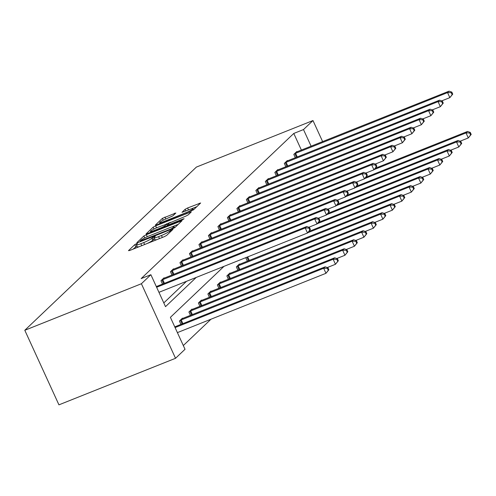 <?xml version="1.0" encoding="UTF-8"?>
<svg xmlns="http://www.w3.org/2000/svg" width="496" height="496" viewBox="0 0 496 496"><rect width="100%" height="100%" fill="white"/><g stroke="black" fill="none" stroke-linecap="round" stroke-linejoin="round"><path stroke-width="0.74" d="M136.561 243.691L134.807 244.621L128.464 250.654L129.778 250.461L164.108 236.753L166.613 235.42L172.955 229.388L169.465 231.235A7.025 0.918 -24.6 0 1 161.454 235.488L158.59 236.635A7.025 0.918 -24.6 0 1 154.12 237.739A7.025 0.918 -24.6 0 1 154.399 237.249L155.279 236.363L154.299 236.604L151.726 238.316A7.025 0.918 -24.6 0 1 143.716 242.569L140.852 243.716A7.025 0.918 -24.6 0 1 136.375 244.819A7.025 0.918 -24.6 0 1 136.66 244.336L137.541 243.449L136.561 243.691M136.896 245.96L133.108 249.128M154.64 238.874L152.65 240.331L151.726 238.316M175.857 213.001L162.409 218.37L155.36 225.072L156.674 224.88L193.508 209.845L200.644 202.988L187.612 207.979L185.107 209.312L182.001 212.331L189.168 209.678A5.871 0.769 -24.6 0 1 192.913 208.754A5.871 0.769 -24.6 0 1 185.975 212.716L163.376 221.743A5.871 0.769 -24.6 0 1 159.631 222.667A5.871 0.769 -24.6 0 1 166.569 218.705L172.837 215.872L175.857 213.001M301.401 150.102L293.781 133.449L303.496 129.568L312.982 120.547L196.385 167.09L24.8 330.28L58.937 404.841L175.534 358.298L185.02 349.277L170.401 317.335L224.012 266.34M293.781 133.449L141.168 278.591L150.883 274.71L141.397 283.737L24.8 330.28M146.345 234.701L143.84 236.028L136.797 242.73L138.105 242.538L172.441 228.83L174.945 227.503L182.075 220.652L146.345 234.701L147.256 236.697M146.078 233.901L153.121 227.199L155.626 225.872L191.357 211.823L188.257 214.842L185.752 216.169L169.322 223.057L167.239 225.11L168.634 224.762L183.129 218.978L184.109 218.736L182.292 219.771L146.165 234.087M246.27 257.455L245.836 257.87L247.38 261.231M230.063 273.377L229.902 273.023L226.864 275.919L228.402 279.279M211.085 291.425L210.924 291.071L207.886 293.967L209.424 297.327M192.113 309.473L191.946 309.12L188.908 312.015L190.445 315.375M183.315 345.538L210.998 319.207M182.621 318.5L182.46 318.147L179.416 321.036L180.959 324.403M201.599 300.452L201.438 300.099L198.394 302.988L199.938 306.354M220.577 282.404L220.416 282.05L217.372 284.94L218.916 288.306M239.556 264.356L239.394 264.002L236.35 266.891L237.888 270.258M322.636 141.627L312.982 120.547M311.116 146.221L303.496 129.568M150.883 274.71L165.509 306.652L196.236 277.431M141.397 283.737L175.534 358.298M163.798 302.913L186.521 281.306M295.349 157.753L293.806 154.392L296.85 151.503L297.011 151.857M285.857 166.78L284.32 163.42L287.358 160.524L287.519 160.878M276.371 175.807L274.827 172.441L277.872 169.551L278.033 169.905M266.879 184.828L265.341 181.468L268.379 178.572L268.547 178.926M257.393 193.855L255.849 190.489L258.893 187.6L259.055 187.953M247.901 202.876L246.363 199.516L249.407 196.621L249.569 196.974M238.415 211.904L236.877 208.537L239.915 205.648L240.076 206.001M228.929 220.925L227.385 217.564L230.429 214.669L230.59 215.022M219.437 229.952L217.899 226.585L220.937 223.696L221.098 224.049M209.951 238.973L208.407 235.612L211.451 232.717L211.612 233.077M200.458 248L198.921 244.633L201.959 241.744L202.126 242.098M190.972 257.021L189.429 253.661L192.473 250.765L192.634 251.125M181.48 266.048L179.943 262.688L182.987 259.792L183.148 260.146M171.994 275.069L170.457 271.709L173.495 268.82L173.656 269.173M162.508 284.096L160.964 280.736L164.009 277.841L164.17 278.194M136.375 244.819L137.299 246.834A7.025 0.918 -24.6 0 0 139.847 246.438M146.785 243.666A7.025 0.918 -24.6 0 0 152.65 240.331M154.12 237.739L155.037 239.754A7.025 0.918 -24.6 0 0 157.585 239.357M178.269 224.341L171.529 227.032M140.12 241.037L171.176 228.873L173.798 227.118A7.025 0.918 -24.6 0 0 174.077 226.635A7.025 0.918 -24.6 0 0 169.601 227.738L148.998 235.966A7.025 0.918 -24.6 0 0 140.988 240.219L140.12 241.037M166.334 223.981L170.618 222.27M157.381 227.497A5.871 0.769 -24.6 0 0 150.443 231.458A5.871 0.769 -24.6 0 0 154.188 230.535L162.149 227.354L164.653 226.027L166.656 224.124L157.381 227.497M196.831 206.683L190.923 209.045M159.631 222.667L160.003 223.547M328.873 269.781L327.949 267.766L327.341 268.342L328.265 270.357L328.873 269.781L325.971 273.308L323.665 268.274L325.184 266.829L174.766 326.87M177.401 332.618L325.971 273.308L328.265 270.357M175.094 327.583L323.665 268.274L327.341 268.342M325.184 266.829L327.949 267.766M310.415 229.474L309.498 227.459L308.884 228.036L309.808 230.051L310.415 229.474L307.52 233.008L305.214 227.968L156.637 287.277M308.884 228.036L305.214 227.968L306.733 226.523L156.314 286.57M309.808 230.051L307.52 233.008L158.943 292.318M309.498 227.459L306.733 226.523M338.359 260.753L337.435 258.738L336.827 259.315L337.751 261.33L338.359 260.753L335.463 264.287L333.151 259.247L334.676 257.802L181.778 318.792M327.298 267.542L335.463 264.287L337.751 261.33M180.098 320.391L333.151 259.247L336.827 259.315M334.676 257.802L337.435 258.738M347.845 251.732L346.927 249.717L346.32 250.294L347.237 252.309L347.845 251.732L344.949 255.26L342.643 250.226L344.162 248.775L191.27 309.771M336.79 258.521L344.949 255.26L347.237 252.309M189.59 311.364L342.643 250.226L346.32 250.294M344.162 248.775L346.927 249.717M319.908 220.447L318.984 218.432L318.376 219.015L319.3 221.03L319.908 220.447L317.006 223.981L314.7 218.947L161.646 280.085M318.376 219.015L314.7 218.947L316.219 217.496L163.327 278.485M319.3 221.03L317.006 223.981L308.847 227.242M318.984 218.432L316.219 217.496M329.394 211.426L328.47 209.411L327.862 209.988L328.786 212.003L329.394 211.426L326.498 214.96L324.192 209.92L171.132 271.064M327.862 209.988L324.192 209.92L325.711 208.475L172.813 269.464M328.786 212.003L326.498 214.96L318.339 218.215M328.47 209.411L325.711 208.475M357.337 242.705L356.413 240.69L355.806 241.267L356.729 243.282L357.337 242.705L354.435 246.239L352.129 241.199L353.654 239.754L200.756 300.743M346.276 249.494L354.435 246.239L356.729 243.282M199.076 302.343L352.129 241.199L355.806 241.267M353.654 239.754L356.413 240.69M338.886 202.399L337.962 200.384L337.354 200.967L338.278 202.982L338.886 202.399L335.984 205.933L333.678 200.892L180.625 262.037M337.354 200.967L333.678 200.892L335.197 199.448L182.305 260.437M338.278 202.982L335.984 205.933L327.825 209.188M337.962 200.384L335.197 199.448M366.823 233.684L365.905 231.669L365.292 232.246L366.215 234.261L366.823 233.684L363.928 237.212L361.621 232.178L363.14 230.727L210.248 291.722M355.768 240.473L363.928 237.212L366.215 234.261M208.568 293.316L361.621 232.178L365.292 232.246M363.14 230.727L365.905 231.669M348.372 193.378L347.448 191.363L346.84 191.94L347.764 193.955L348.372 193.378L345.476 196.912L343.164 191.871L190.111 253.016M346.84 191.94L343.164 191.871L344.689 190.427L191.791 251.416M347.764 193.955L345.476 196.912L337.311 200.167M347.448 191.363L344.689 190.427M376.315 224.657L375.391 222.642L374.784 223.219L375.708 225.234L376.315 224.657L373.414 228.191L371.107 223.15L372.626 221.706L219.734 282.695M365.254 231.446L373.414 228.191L375.708 225.234M218.054 284.295L371.107 223.15L374.784 223.219M372.626 221.706L375.391 222.642M357.858 184.351L356.94 182.336L356.333 182.919L357.25 184.934L357.858 184.351L354.962 187.885L352.656 182.844L199.603 243.989M356.333 182.919L352.656 182.844L354.175 181.4L201.283 242.389M357.25 184.934L354.962 187.885L346.803 191.14M356.94 182.336L354.175 181.4M385.801 215.63L384.877 213.615L384.27 214.198L385.194 216.213L385.801 215.63L382.906 219.164L380.599 214.129L382.118 212.679L229.22 273.668M374.747 222.425L382.906 219.164L385.194 216.213M227.54 275.268L380.599 214.129L384.27 214.198M382.118 212.679L384.877 213.615M367.35 175.33L366.426 173.315L365.819 173.891L366.742 175.906L367.35 175.33L364.448 178.858L362.142 173.823L209.089 234.968M365.819 173.891L362.142 173.823L363.667 172.379L210.769 233.368M366.742 175.906L364.448 178.858L356.289 182.119M366.426 173.315L363.667 172.379M395.293 206.609L394.37 204.594L393.762 205.17L394.686 207.185L395.293 206.609L392.392 210.143L390.085 205.102L391.604 203.658L238.712 264.647M384.233 213.398L392.392 210.143L394.686 207.185M237.032 266.247L390.085 205.102L393.762 205.17M391.604 203.658L394.37 204.594M376.836 166.303L375.918 164.288L375.305 164.864L376.228 166.885L376.836 166.303L373.941 169.837L371.634 164.796L218.581 225.94M375.305 164.864L371.634 164.796L373.153 163.351L220.261 224.341M376.228 166.885L373.941 169.837L365.781 173.092M375.918 164.288L373.153 163.351M404.779 197.582L403.856 195.567L403.248 196.149L404.172 198.164L404.779 197.582L401.878 201.116L399.571 196.081L401.097 194.63L309.2 231.316M393.719 204.371L401.878 201.116L404.172 198.164M307.849 232.698L399.571 196.081L403.248 196.149M401.097 194.63L403.856 195.567M386.328 157.282L385.404 155.267L384.797 155.843L385.721 157.858L386.328 157.282L383.427 160.809L381.12 155.775L228.067 216.913M384.797 155.843L381.12 155.775L382.639 154.33L229.747 215.32M385.721 157.858L383.427 160.809L375.267 164.071M385.404 155.267L382.639 154.33M414.265 188.561L413.348 186.546L412.74 187.122L413.658 189.137L414.265 188.561L411.37 192.095L409.064 187.054L410.583 185.609L318.692 222.289M403.211 195.35L411.37 192.095L413.658 189.137M317.335 223.671L409.064 187.054L412.74 187.122M410.583 185.609L413.348 186.546M423.758 179.533L422.834 177.518L422.226 178.101L423.15 180.116L423.758 179.533L420.856 183.067L418.55 178.027L420.075 176.582L328.178 213.268M412.697 186.322L420.856 183.067L423.15 180.116M326.821 214.644L418.55 178.027L422.226 178.101M420.075 176.582L422.834 177.518M433.244 170.512L432.32 168.497L431.712 169.074L432.636 171.089L433.244 170.512L430.348 174.046L428.042 169.006L429.561 167.561L337.664 204.24M422.189 177.301L430.348 174.046L432.636 171.089M336.313 205.623L428.042 169.006L431.712 169.074M429.561 167.561L432.32 168.497M442.736 161.485L441.812 159.47L441.204 160.053L442.128 162.068L442.736 161.485L439.834 165.019L437.528 159.979L439.047 158.534L347.157 195.219M431.675 168.274L439.834 165.019L442.128 162.068M345.799 196.596L437.528 159.979L441.204 160.053M439.047 158.534L441.812 159.47M452.222 152.464L451.298 150.449L450.69 151.026L451.614 153.041L452.222 152.464L449.326 155.992L447.02 150.958L448.539 149.513L356.643 186.192M441.167 159.253L449.326 155.992L451.614 153.041M355.291 187.575L447.02 150.958L450.69 151.026M448.539 149.513L451.298 150.449M461.714 143.437L460.79 141.422L460.183 141.999L461.1 144.014L461.714 143.437L458.812 146.971L456.506 141.93L458.025 140.486L366.135 177.171M450.653 150.226L458.812 146.971L461.1 144.014M364.777 178.548L456.506 141.93L460.183 141.999M458.025 140.486L460.79 141.422M395.814 148.254L394.89 146.239L394.283 146.816L395.207 148.831L395.814 148.254L392.919 151.788L390.612 146.748L237.553 207.892M394.283 146.816L390.612 146.748L392.131 145.303L239.233 206.293M395.207 148.831L392.919 151.788L384.76 155.043M394.89 146.239L392.131 145.303M405.306 139.233L404.383 137.218L403.775 137.795L404.699 139.81L405.306 139.233L402.405 142.761L400.098 137.727L247.045 198.865M403.775 137.795L400.098 137.727L401.617 136.276L248.725 197.272M404.699 139.81L402.405 142.761L394.246 146.022M404.383 137.218L401.617 136.276M414.792 130.206L413.869 128.191L413.261 128.768L414.185 130.783L414.792 130.206L411.891 133.74L409.584 128.7L256.531 189.844M413.261 128.768L409.584 128.7L411.11 127.255L258.211 188.244M414.185 130.783L411.891 133.74L403.732 136.995M413.869 128.191L411.11 127.255M424.278 121.185L423.361 119.164L422.753 119.747L423.671 121.762L424.278 121.185L421.383 124.713L419.077 119.679L266.023 180.817M422.753 119.747L419.077 119.679L420.596 118.228L267.704 179.223M423.671 121.762L421.383 124.713L413.224 127.974M423.361 119.164L420.596 118.228M433.771 112.158L432.847 110.143L432.239 110.72L433.163 112.735L433.771 112.158L430.869 115.692L428.563 110.651L275.509 171.796M432.239 110.72L428.563 110.651L430.088 109.207L277.19 170.196M433.163 112.735L430.869 115.692L422.71 118.947M432.847 110.143L430.088 109.207M443.257 103.131L442.333 101.116L441.725 101.699L442.649 103.714L443.257 103.131L440.361 106.665L438.055 101.63L284.995 162.769M441.725 101.699L438.055 101.63L439.574 100.18L286.682 161.169M442.649 103.714L440.361 106.665L432.202 109.926M442.333 101.116L439.574 100.18M471.2 134.416L470.276 132.401L469.669 132.978L470.592 134.993L471.2 134.416L468.298 137.944L465.992 132.909L467.517 131.459L375.621 168.144M460.139 141.205L468.298 137.944L470.592 134.993M374.269 169.527L465.992 132.909L469.669 132.978M467.517 131.459L470.276 132.401M452.749 94.11L451.825 92.095L451.217 92.671L452.141 94.686L452.749 94.11L449.847 97.644L447.541 92.603L294.488 153.748M451.217 92.671L447.541 92.603L449.06 91.159L296.168 152.148M452.141 94.686L449.847 97.644L441.688 100.899M451.825 92.095L449.06 91.159M135.73 246.636L134.807 244.621M170.76 231.483L170.289 230.454M153.469 239.556L152.551 237.534M141.751 245.675L140.852 243.716M144.615 244.534L143.716 242.569M159.489 238.595L158.59 236.635M162.353 237.454L161.454 235.488M169.936 232.264L169.465 231.235M181.015 221.731L180.68 220.993M144.702 237.919L143.84 236.028M141.217 241.292L141.038 240.907M171.356 229.264L171.176 228.873M173.191 228.507L172.93 227.943M174.195 227.999L173.798 227.118M153.965 229.04L153.121 227.199M156.531 227.844L155.626 225.872M190.297 212.902L189.962 212.164M168.814 225.153L168.634 224.762M183.284 219.319L183.129 218.978M154.361 230.925L154.188 230.535M162.328 227.745L162.149 227.354M164.957 226.691L164.653 226.027M167.388 225.723L166.656 224.124M163.55 222.134L163.376 221.743M186.155 213.106L185.975 212.716M185.876 210.998L185.107 209.312M188.511 209.944L187.612 207.979M199.584 204.067L199.243 203.335M163.246 220.199L162.409 218.37M165.813 219.015L164.914 217.043M174.877 213.931L174.542 213.199M182.113 323.938L180.42 320.242M182.894 323.628L181.189 319.914M191.599 314.917L189.906 311.221M192.38 314.607L190.681 310.887M162.738 279.608L164.436 283.328M161.969 279.936L163.661 283.638M172.224 270.58L173.929 274.3M171.455 270.915L173.147 274.61M201.091 305.889L199.398 302.194M201.872 305.579L200.167 301.866M181.716 261.559L183.415 265.273M180.947 261.888L182.64 265.589M210.577 296.868L208.884 293.167M211.358 296.558L209.653 292.838M191.202 252.532L192.907 256.252M190.433 252.867L192.126 256.562M220.069 287.841L218.376 284.146M220.844 287.531L219.145 283.811M200.694 243.511L202.393 247.225M199.919 243.84L201.612 247.541M229.555 278.82L227.862 275.119M230.336 278.51L228.631 274.79M210.18 234.484L211.885 238.204M209.411 234.819L211.104 238.514M239.047 269.793L237.355 266.098M239.822 269.483L238.123 265.763M219.666 225.463L221.371 229.177M218.897 225.792L220.59 229.487M248.533 260.772L246.903 257.207M249.314 260.462L247.678 256.891M229.158 216.436L230.857 220.156M228.389 216.771L230.082 220.466M238.644 207.415L240.349 211.129M237.875 207.743L239.568 211.439M248.136 198.388L249.835 202.108M247.368 198.722L249.06 202.418M257.622 189.367L259.327 193.08M256.854 189.695L258.546 193.39M267.115 180.339L268.813 184.059M266.34 180.668L268.032 184.369M276.601 171.312L278.299 175.032M275.832 171.647L277.524 175.342M286.087 162.291L287.792 166.011M285.318 162.62L287.01 166.321M295.579 153.264L297.278 156.984M294.81 153.599L296.503 157.294M140.294 241.664L140.058 241.149M174.592 227.763L174.077 226.635M167.499 225.68L167.239 225.11M150.846 232.326L150.443 231.458M167.239 225.06L166.743 223.969M193.44 209.907L192.913 208.754"/></g></svg>
